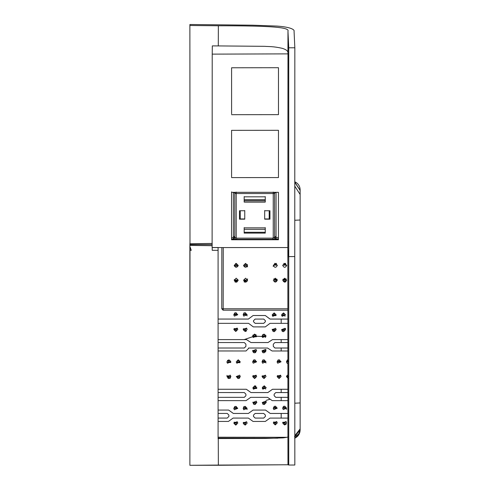 <?xml version="1.0" encoding="UTF-8"?>
<svg xmlns="http://www.w3.org/2000/svg" width="490" height="490" viewBox="0 0 490 490"><rect width="100%" height="100%" fill="white"/><g stroke="black" fill="none" stroke-linecap="round" stroke-linejoin="round"><path stroke-width="0.73" d="M189.991 250.317L189.991 246.727L191.247 250.317L189.991 250.317L189.875 465.298L218.473 465.261M287.881 248.142L287.887 241.38L287.881 249.398L288.665 256.595L294.76 256.595L294.839 47.787L288.745 47.787L287.973 31.305L287.942 52.798C288.028 51.003 286.117 49.508 282.209 48.314C273.059 46.274 269.151 46.679 264.6 46.323L218.289 45.919L218.35 25.768C272.489 25.768 289.915 27.36 287.973 31.305L287.973 31.164M189.9 49.882L189.991 244.577L189.875 25.498L218.35 25.762M189.991 243.769L212.213 243.438M287.875 319.082L281.18 319.082L281.18 323.351L270.027 323.345L265.298 326.897L253.312 326.891L248.583 323.339L218.087 323.333L218.087 247.573L287.844 247.554L287.979 53.876L212.213 54.127L212.317 45.901L218.289 45.919M287.979 53.876L287.942 52.798M212.213 54.127L212.115 247.487L218.087 247.573L212.115 247.573L218.087 247.499M231.55 239.769L278.443 239.763L278.455 192.325L231.568 192.337L231.55 239.769L231.58 191.86M231.58 114.697L278.473 114.648L278.473 67.706L231.586 67.773L231.599 113.87M231.568 177.607L278.461 177.576L278.467 130.303L231.58 130.34L231.586 176.908M278.455 239.31L231.568 239.298M189.875 25.498L189.906 24.5L252.577 25.192L277.015 26.08C292.114 27.189 294.692 30.043 294.067 31.317M294.839 47.787L294.067 31.311M287.844 247.554L287.93 436.755C288.567 436.988 286.956 437.368 283.098 437.889L265.899 438.464L218.087 438.55M294.76 256.595L294.839 465.022L288.745 465.028L288.745 47.787M212.213 250.31L218.087 250.317L212.213 250.31L212.213 247.573M287.93 436.755L287.973 464.765L288.745 465.028M218.473 465.273L286.877 464.759M189.863 244.179L189.9 440.479M212.213 244.565L189.991 244.577L189.991 245.41L212.213 245.698M218.271 438.55L218.35 465.071L287.967 464.765M218.35 465.071L189.875 465.298M218.087 438.752L218.087 438.127L277.812 438.201L218.087 438.127L218.087 437.209L286.852 437.301M294.661 438.225C298.122 436.608 299.947 433.895 300.137 430.079L300.137 190.402L294.784 182.292M294.784 182.127L300.137 190.236L300.137 430.079L300.137 190.402M265.807 335.215L264.38 334.958M264.116 334.921L262.524 334.719M256.068 334.688L252.864 335.129M254.433 352.812L254.996 352.659M255.21 352.604L255.737 352.482M266.021 349.652L264.845 350.828L262.009 350.828L262.738 352.365L262.009 350.828L265.409 349.419L265.997 350.828L264 352.825L263.21 352.659L263.779 352.812M265.739 401.886L266.088 401.812M286.27 424.095L284.592 424.94M285.37 281.064L285.37 282.056M246.384 331.056L245.208 331.479M246.439 331.013L245.141 331.479L243.169 329.488L246.568 328.079L247.156 329.482L245.159 331.479L243.169 329.488M244.155 339.588L253.569 336.428M255.21 336.189L265.899 336.667M265.641 351.961L264.38 351.52L265.647 351.961M262.738 351.097L262.015 350.963L262.738 351.091M256.619 350.901L255.21 351.152L256.619 350.895M252.901 351.832L253.569 351.599L252.907 351.838M270.008 399.252L266.254 400.336M254.665 385.795L255.872 386.059M228.046 378.378L227.366 375.891L228.052 378.384M227.066 362.618L227.587 360.291M286.295 424.058L284.543 424.94M300.137 190.236L300.137 189.82C300.07 186.935 298.9 184.601 296.622 182.813L294.784 181.759M284.666 282.173L284.666 281.064M235.666 264.416L235.666 263.473L235.666 264.416M247.389 264.539L247.389 266.242L247.389 264.539M247.389 279.331L247.389 281.027L247.389 279.331M281.18 323.351L287.875 323.351M287.893 348.035L281.18 348.035L281.18 350.981L272.091 350.981L267.583 348.029L248.522 348.023L248.522 348.506L246.06 350.969L218.087 350.963L218.087 348.01L244.277 348.023L245.919 346.381L245.919 344.194L244.277 342.553L218.087 342.541L218.087 339.595L246.476 339.601L250.984 342.553L267.993 342.559L272.501 339.613L287.887 339.588L281.18 339.613L281.18 342.565L287.887 342.565M281.18 350.981L287.893 350.981M287.924 389.281L281.18 389.281L281.18 392.57L287.93 392.57M287.93 397.359L281.18 397.359L281.18 400.649L287.936 400.649M287.949 413.462L281.18 413.462L281.18 418.093L287.955 418.093M253.116 315.523L248.387 319.051L218.087 319.057L248.387 319.07L253.116 315.523L265.298 315.529L270.027 319.076L281.18 319.082M263.743 319.076L255.137 319.07L253.495 320.711L253.495 321.703L255.137 323.345L263.743 323.345L265.384 321.703L265.384 320.717L263.743 319.076M281.18 342.565L274.945 342.559L273.304 344.201L273.304 346.387L274.945 348.029L281.18 348.035M218.087 323.327L218.087 339.595L246.476 339.588L250.984 342.535L267.993 342.535L272.501 339.588L281.18 339.613M281.18 418.093L269.972 418.093L265.298 421.455L253.061 421.455L248.387 418.08L233.087 418.074L228.414 421.443L218.087 421.443L218.087 418.074L227.244 418.074L228.885 416.433L228.885 415.085L227.244 413.444L218.087 413.444L218.087 410.075L228.665 410.075L233.338 413.45L248.387 413.45L253.061 410.087L265.555 410.087L270.223 413.462L281.18 413.462M255.137 418.086L263.743 418.086L265.384 416.445L265.384 415.097L263.743 413.456L255.137 413.456L253.495 415.097L253.495 416.445L255.137 418.086L263.743 418.068L265.384 416.427M281.18 392.57L275.778 392.57L274.137 394.211L274.137 395.718L275.778 397.359L281.18 397.359M281.18 400.649L272.226 400.649L267.583 397.353L250.702 397.347L246.06 400.636L218.087 400.63L218.087 397.341L244.277 397.347L245.919 395.706L245.919 394.199L244.277 392.557L218.087 392.551L218.087 389.262L246.341 389.268L250.984 392.563L267.858 392.57L272.501 389.281L281.18 389.281M253.495 321.685L255.137 323.327L263.743 323.327L265.384 321.685M274.137 395.693L275.778 397.335L287.93 397.335M218.087 392.545L218.087 397.341L244.277 397.335L245.919 395.693M253.116 315.505L265.298 315.505L270.027 319.051L287.875 319.051M273.304 346.363L274.945 348.004L287.893 348.004M248.522 348.004L248.522 348.494M218.087 413.438L218.087 418.074L227.244 418.068L228.885 416.427M218.087 400.624L218.087 410.075L228.665 410.069L233.338 413.438L248.387 413.438L253.061 410.069L265.555 410.069L270.223 413.438L287.949 413.438M218.087 350.956L218.087 389.256L246.341 389.256L250.984 392.545L267.858 392.545L272.501 389.256L287.924 389.256M218.087 348.01L244.277 348.004L245.919 346.363M253.495 416.427L255.137 418.068M275.46 239.31L275.294 238.918L276.054 238.918L276.054 237.509L274.645 236.094L276.054 237.509L278.443 237.497L276.054 237.509L276.054 192.668L275.699 192.325M234.875 192.331L234.79 192.809L233.381 192.668L233.724 192.331M233.381 192.668L233.381 237.497L231.568 237.509L233.381 237.497L234.79 236.094L233.381 237.509L233.381 239.298M221.762 308.761L221.841 247.573L221.762 308.774L223.171 310.182L223.171 308.78L221.762 308.761L223.171 310.182L287.869 310.182L223.171 310.182M276.176 314.905L272.771 316.313L272.189 314.905L274.18 312.908L276.176 314.905M285.554 314.905L282.148 316.313L281.566 314.905L283.557 312.908L285.554 314.905M234.973 312.896L235.782 312.724L237.773 314.715L234.373 316.124L233.791 314.721L234.728 313.024M244.351 312.896L245.159 312.724L247.156 314.715L243.751 316.124L243.169 314.721L243.891 313.177M244.351 406.547L245.159 406.375L247.156 408.366L243.751 409.775L243.169 408.366L243.891 406.829M234.973 406.547L235.782 406.375L237.773 408.366L234.373 409.775L233.791 408.366L234.728 406.676M253.802 404.238L252.864 402.547L256.27 401.139L256.852 402.547L254.861 404.538L254.065 404.373L254.861 404.538L256.852 402.547L253.336 402.541L252.914 402.119M262.971 404.085L262.242 402.547L265.647 401.139L266.229 402.547L264.239 404.538L263.442 404.373M283.826 406.363L284.641 406.185L286.632 408.182L283.232 409.591L282.644 408.182L283.373 406.639M274.449 406.363L275.264 406.185L277.254 408.182L273.855 409.591L273.267 408.182L274.21 406.492M240.253 361.804L236.854 363.213L236.266 361.804L238.263 359.807L240.253 361.804L236.854 363.206L236.266 361.804M230.876 361.804L227.476 363.213L226.888 361.804L228.885 359.807L230.876 361.804L227.476 363.206L226.888 361.804M229.675 378.396L228.885 378.562L226.888 376.571L230.294 375.162L230.876 376.571L230.147 378.109L230.876 376.571L228.04 376.565L226.87 375.395M240.204 376.142L239.782 376.565L236.266 376.571L238.263 378.562L239.047 378.396L238.263 378.562L236.266 376.571L239.671 375.162L240.253 376.571L239.316 378.262L240.253 376.565M252.632 350.828L253.569 352.518L252.632 350.828L256.031 349.419L256.619 350.828L254.622 352.825L253.832 352.659M263.204 359.985L264.018 359.807L266.009 361.804L262.609 363.213L262.028 361.804L262.75 360.26M253.826 359.985L254.641 359.807L256.631 361.804L253.232 363.213L252.65 361.804L253.587 360.113M252.65 376.571L256.05 375.162L256.631 376.571L254.641 378.562L252.65 376.571L254.641 378.562L256.631 376.565M262.028 376.571L265.427 375.162L266.009 376.571L264.018 378.562L262.028 376.571L264.018 378.562L266.009 376.565M266.229 387.78L262.83 389.189L262.242 387.78L264.239 385.783L266.229 387.78L262.83 389.183L262.242 387.78M256.852 387.78L253.453 389.189L252.864 387.78L254.861 385.783L256.852 387.78L253.453 389.183L252.864 387.78M287.9 361.681L286.472 361.798L287.06 363.206L287.906 363.709L287.06 363.213L286.472 361.804L287.201 360.26M278.277 359.985L279.092 359.807L281.082 361.804L277.683 363.213L277.095 361.804L278.032 360.113M277.095 376.571L280.5 375.162L281.082 376.571L279.092 378.562L277.095 376.571L279.092 378.562L281.082 376.565M286.472 376.565L288.469 378.562L286.472 376.571L287.912 374.66M218.087 437.209L218.087 421.437M282.644 422.95L286.05 421.541L286.632 422.95L284.641 424.94L282.644 422.944L284.641 424.94L286.632 422.944M273.267 422.95L276.672 421.541L277.254 422.95L275.264 424.94L273.267 422.944L275.264 424.94L277.254 422.944M233.791 423.133L237.191 421.725L237.773 423.133L235.782 425.13L233.791 423.133L235.782 425.124L237.773 423.133M243.169 423.133L246.568 421.725L247.156 423.133L245.159 425.13L243.169 423.133L245.159 425.124L247.156 423.133M285.578 328.496L284.402 329.666L281.566 329.666L282.295 331.209L281.566 329.672L284.972 328.263L285.554 329.672L283.557 331.663L282.767 331.497L283.557 331.663L285.554 329.666M272.189 329.666L273.126 331.356L272.189 329.672L275.594 328.263L276.176 329.672L274.18 331.663L273.389 331.497L274.18 331.663L276.176 329.672L272.661 329.666L272.238 329.243M256.619 336.06L253.214 337.469L252.632 336.06L254.622 334.07L256.619 336.06L253.214 337.463L252.632 336.06M265.997 336.06L262.591 337.469L262.009 336.06L264 334.07L265.997 336.06L262.591 337.463L262.009 336.06M233.791 329.488L237.191 328.079L237.773 329.482L235.782 331.479L233.791 329.488L235.782 331.473L237.773 329.482M218.087 348.004L218.087 342.535M244.167 232.285L265.268 232.285M264.68 210.516L264.68 218.944L269.953 218.944L269.953 210.749L269.953 219.177L264.68 219.177L264.68 210.749L269.953 210.749M239.481 210.749L244.755 210.749L244.755 219.177L239.481 219.177L239.481 210.749L239.481 218.944L244.755 218.944L244.755 210.516M274.645 237.436C274.633 238.011 274.89 235.886 275.294 238.918L274.976 239.31M273.236 192.068L273.236 237.675L274.645 237.607L273.555 239.31L274.645 237.607L274.559 192.325M235.371 192.331L234.79 193.47L236.198 193.544L273.236 193.544L274.645 193.47L274.057 192.325M234.447 239.298L234.14 238.918L233.981 239.298M234.79 237.436C234.802 238.011 234.545 235.886 234.14 238.918L231.568 238.918M244.167 233.111L244.167 227.844L265.268 227.844L265.268 233.111L244.167 233.111M244.167 196.821L265.268 196.821L265.268 202.088L244.167 202.088L244.167 196.821M236.664 239.481L236.664 238.146L236.198 237.675L236.198 192.068M234.79 192.809L234.79 237.607L235.862 239.298M274.645 192.809L276.054 192.668M265.268 232.873L265.268 227.605M244.167 227.605L244.167 232.873M244.167 196.582L244.167 201.849L265.268 201.849L265.268 196.582M245.588 263.393L247.579 265.39C246.25 267.908 244.92 267.908 243.591 265.39L245.588 263.393M275.325 263.393L277.316 265.39C275.986 267.908 274.657 267.908 273.328 265.39L275.325 263.393M275.325 278.185L277.316 280.182C275.986 282.693 274.657 282.693 273.328 280.182L275.325 278.185M236.211 263.393L238.201 265.39C236.872 267.908 235.543 267.908 234.214 265.39L236.211 263.393M245.588 278.185L247.579 280.182C246.25 282.693 244.92 282.693 243.591 280.182L245.588 278.185M284.702 278.185L286.693 280.182C285.364 282.693 284.035 282.693 282.706 280.182L284.702 278.185M284.702 263.393L286.693 265.39C285.364 267.908 284.035 267.908 282.706 265.39L284.702 263.393M236.211 278.185L238.201 280.182C236.872 282.693 235.543 282.693 234.214 280.182L236.211 278.185M222.938 308.78L222.932 310.152L222.938 308.78M229.669 378.396L228.885 378.562L226.888 376.571M247.156 314.715L243.751 316.124L243.169 314.715L246.005 314.696L247.174 315.872M237.773 314.715L234.257 314.715L233.834 315.137L234.257 314.696L237.773 314.696L234.373 316.124L233.791 314.715M247.156 329.488L245.159 331.473M265.997 350.828L264 352.818L263.216 352.659M252.681 350.405L253.103 350.828L256.619 350.828L254.622 352.818L253.838 352.659M266.009 361.798L262.609 363.206L262.028 361.798L264.863 361.785L266.033 362.955L264.863 361.798M252.693 362.208L253.116 361.785L256.631 361.798L253.232 363.206L252.65 361.804M247.156 408.36L243.751 409.769L243.169 408.366L246.005 408.348L247.174 409.524M237.773 408.348L234.257 408.348L233.834 408.789L234.257 408.348L237.773 408.36L234.373 409.769L233.791 408.366M253.802 404.232L252.864 402.547M266.229 402.547L264.239 404.538L263.455 404.373M262.971 404.079L262.242 402.541L265.078 402.541L266.254 401.371M277.138 362.208L277.567 361.785L281.082 361.798L277.683 363.206L277.095 361.804M285.554 314.899L282.148 316.307L281.566 314.905M276.176 314.899L272.771 316.307L272.189 314.905M286.632 408.176L283.232 409.585L282.644 408.176L285.486 408.164L286.656 409.334L285.486 408.176L282.644 408.182M273.31 408.587L273.739 408.164L277.254 408.164L273.855 409.585L273.267 408.182M238.201 280.17L236.793 282.075M236.572 282.13L235.849 282.13M235.151 281.86L234.214 280.17M286.693 265.39L286.693 265.384C285.364 267.895 284.035 267.895 282.706 265.384L282.706 265.39M286.693 280.17L286.693 280.176C285.364 282.687 284.035 282.687 282.706 280.176L282.706 280.17M247.579 280.17L245.962 282.13L245.227 282.13M244.32 281.707L243.591 280.17M238.201 265.39L238.201 265.384C236.872 267.895 235.543 267.895 234.214 265.384L234.214 265.39M277.316 280.17L277.316 280.176C275.986 282.687 274.657 282.687 273.328 280.176L273.328 280.17M277.316 265.39L277.316 265.384C275.986 267.895 274.657 267.895 273.328 265.384L273.328 265.39M247.579 265.39L247.579 265.384C246.25 267.895 244.92 267.895 243.591 265.384L243.591 265.39M294.784 186.145L300.137 194.457M300.137 429.657L299.757 431.935L298.704 433.907L296.652 435.72L294.827 436.468M294.466 436.621C297.993 435.671 299.88 433.374 300.137 429.724M294.827 437.895L298.202 435.586L300.137 429.797L294.827 436.608M298.202 435.586L300.137 430.079M244.363 329.507L245.055 329.507M243.891 328.796L243.891 329.274L245.533 329.274L245.533 328.796M244.541 314.139L245.533 314.035L244.541 314.268M245.055 314.035L245.533 314.035L245.533 312.896L243.891 312.896L243.891 314.035L244.363 314.035M243.169 314.715L246.005 314.715L247.174 315.885M246.648 328.159L246.005 328.802L243.291 328.802M237.656 328.802L234.018 328.563M243.891 328.919L245.533 328.919L243.891 328.925M245.533 329.507L245.533 330.634L243.891 330.634L243.891 329.507M236.37 328.796L236.37 329.274L234.728 329.274L236.37 329.274L236.37 330.634L234.728 330.634L234.728 329.507L236.37 329.507M234.728 328.796L236.37 328.919L234.728 328.925L234.728 329.507M235.206 329.507L235.898 329.507M236.37 314.268L236.37 314.598L234.728 314.598L234.728 314.268L236.37 314.268L234.728 314.035L236.37 314.035L236.37 312.896L234.728 312.896L234.728 314.268M235.898 314.035L235.206 314.035M245.533 314.268L245.533 314.598L243.891 314.598L243.891 314.268M238.146 377.276L238.838 377.276M237.675 376.565L237.675 377.037L239.316 377.037L239.316 376.565M238.324 361.902L239.316 361.798L238.324 362.037M238.838 361.804L239.316 361.798L239.316 360.665L237.675 360.665L237.675 361.798L238.146 361.804M228.04 362.465L230.766 362.465L228.04 362.478L227.391 363.127L228.04 362.465M236.382 362.465L240.033 362.71L236.388 362.478M237.675 376.681L239.316 376.681L237.675 376.688M239.316 377.269L239.316 378.396L237.675 378.396L237.675 377.269M230.147 376.565L230.147 377.037L228.505 377.037L230.147 377.037L230.147 378.396L228.505 378.396L228.505 377.269L230.147 377.276M228.505 376.565L230.147 376.681L228.505 376.688L228.505 377.276M228.989 377.276L229.675 377.276M228.505 362.471L228.505 362.037L230.147 362.037L228.505 361.798L230.147 361.798L230.147 360.665L228.505 360.665L228.505 362.037M230.147 362.471L228.505 362.361M230.147 362.361L230.147 362.037M229.675 361.804L228.989 361.804M237.675 362.471L237.675 362.037M239.316 362.471L237.675 362.361M239.316 362.361L239.316 362.037M235.898 407.686L235.206 407.686M234.728 407.686L236.37 407.686L236.37 406.547L234.728 406.547L234.728 407.686M235.721 423.054L236.37 422.925L235.898 423.158M234.728 422.447L234.728 422.925L235.721 422.925M235.206 423.158L234.728 422.925L236.37 422.925L236.37 422.447M246.648 421.81L246.005 422.454L243.291 422.454M237.656 422.454L234.018 422.209M243.169 408.36L246.005 408.348L247.174 409.536M236.37 407.919L236.37 408.25L234.728 408.25L234.728 407.919M245.533 408.25L243.891 408.25L243.891 407.919L245.533 407.919L245.533 408.25M243.891 407.919L243.891 406.547L245.533 406.547L245.533 407.686L243.891 407.686L245.533 407.919M245.055 407.686L244.363 407.686M245.533 422.447L245.533 422.925L243.891 422.925L245.533 422.925L245.533 424.285L243.891 424.285L243.891 423.158L245.533 423.158M243.891 422.447L245.533 422.564L243.891 422.57L243.891 423.158M244.363 423.158L245.055 423.158M234.728 422.564L236.37 422.564L234.728 422.57M236.37 423.158L236.37 424.285L234.728 424.285L234.728 423.158M254.971 387.774L254.286 387.774M253.802 387.774L255.443 387.774L255.443 386.641L253.802 386.641L253.802 387.774M254.794 403.148L255.443 403.013L254.971 403.252M253.802 402.541L253.802 403.013L254.794 403.013M254.286 403.252L253.802 403.013L255.443 403.013L255.443 402.541M265.078 388.454L265.733 389.091L265.078 388.454L262.364 388.454L265.078 388.441M255.443 388.448L253.091 388.699L256.736 388.454L253.802 388.337L253.802 388.013M255.443 388.337L255.443 388.013M262.971 388.448L262.971 388.013L264.612 388.013L264.612 388.337L262.971 388.337M262.971 388.013L262.971 386.641L264.612 386.641L264.612 387.774L262.971 387.774L264.612 388.013M264.135 387.774L263.442 387.774M264.612 402.541L264.612 403.013L262.971 403.013L264.612 403.013L264.612 404.373L262.971 404.373L262.971 403.246L264.612 403.246M262.971 402.541L264.612 402.658L262.971 402.664L262.971 403.246M263.442 403.252L264.135 403.252M253.802 402.658L255.443 402.658L253.802 402.664M255.443 403.246L255.443 404.373L253.802 404.373L253.802 403.246M283.845 422.974L284.537 422.974M283.373 422.264L283.373 422.735L284.022 422.741L285.015 422.735L285.015 422.264M284.022 407.6L285.015 407.496L284.022 407.735M284.537 407.502L285.015 407.496L285.015 406.363L283.373 406.363L283.373 407.496L283.845 407.502M273.316 408.599L273.739 408.176L277.254 408.176M286.129 421.621L285.486 422.264L282.767 422.264M277.132 422.264L273.5 422.025M283.373 422.38L285.015 422.38L283.373 422.386M285.015 422.968L285.015 424.095L283.373 424.095L283.373 422.968M275.846 422.264L275.846 422.735L274.21 422.735L275.846 422.735L275.846 424.095L274.21 424.095L274.21 422.968L275.846 422.974M274.21 422.264L275.846 422.38L274.21 422.386L274.21 422.974M274.688 422.974L275.38 422.974M274.21 408.17L274.21 407.735L275.846 407.735L274.21 407.496L275.846 407.496L275.846 406.363L274.21 406.363L274.21 407.735M275.846 408.17L274.21 408.06M275.846 408.06L275.846 407.735M275.38 407.502L274.688 407.502M283.373 408.17L283.373 407.735M285.015 408.17L283.373 408.06M285.015 408.06L285.015 407.735M254.757 361.124L254.065 361.124M253.587 361.118L255.229 361.118L255.229 359.985L253.587 359.985L253.587 361.118M254.579 376.491L255.229 376.357L254.757 376.596M253.587 375.885L253.587 376.357L254.579 376.357M254.065 376.596L253.587 376.357L255.229 376.357L255.229 375.885M265.507 375.242L264.863 375.885L262.144 375.885M256.515 375.885L252.877 375.646M253.116 361.785L253.587 361.785M255.229 361.785L256.631 361.785M262.028 361.785L262.75 361.785M264.392 361.785L264.863 361.785M262.75 361.675L264.392 361.791L262.75 361.681L262.75 361.357L264.392 361.357L264.392 361.681M253.587 361.675L255.229 361.791L253.587 361.681L253.587 361.357M253.116 361.798L252.693 362.22M255.229 361.681L255.229 361.357M262.75 361.357L262.75 359.985L264.392 359.985L264.392 361.118L262.75 361.118L264.392 361.357M263.914 361.124L263.222 361.124M264.392 375.885L264.392 376.357L262.75 376.357L264.392 376.357L264.392 377.716L262.75 377.716L262.75 376.59L264.392 376.596M262.75 375.885L264.392 376.002L262.75 376.008L262.75 376.596M263.222 376.596L263.914 376.596M253.587 376.002L255.229 376.002L253.587 376.008M255.229 376.59L255.229 377.716L253.587 377.716L253.587 376.59M288.181 376.491L287.673 376.596L288.365 376.596M287.673 376.596L287.201 376.357L288.181 376.357M287.201 375.885L287.201 376.357L287.912 376.357M288.365 361.124L287.673 361.124L288.181 361.222M288.181 361.357L287.201 361.357L287.9 361.118M287.9 359.985L287.201 359.985L287.201 361.118L287.673 361.124M277.567 361.785L278.032 361.785M279.674 361.785L281.082 361.785M286.472 361.785L287.201 361.785M278.032 361.675L279.674 361.791L278.032 361.681L278.032 361.357L279.674 361.357L278.032 361.118L279.674 361.118L279.674 359.985L278.032 359.985L278.032 361.357M287.912 375.885L286.595 375.885M280.96 375.885L277.322 375.646M277.567 361.798L277.144 362.22M287.201 376.002L287.912 376.002L287.201 376.008M287.912 377.716L287.201 377.716L287.201 376.59M279.674 375.885L279.674 376.357L278.032 376.357L279.674 376.357L279.674 377.716L278.032 377.716L278.032 376.59L279.674 376.596M278.032 375.885L279.674 376.002L278.032 376.008L278.032 376.596M278.516 376.596L279.202 376.596M279.674 361.681L279.674 361.357M279.202 361.124L278.516 361.124M287.201 361.681L287.201 361.357M263.21 351.532L263.896 351.532M262.738 350.822L262.738 351.299L264.38 351.299L264.38 350.822M263.387 336.165L264.38 336.06L263.387 336.293M263.896 336.06L264.38 336.06L264.38 334.921L262.738 334.921L262.738 336.06L263.21 336.06M252.852 336.973L256.503 336.722M265.494 337.383L264.845 336.734L262.125 336.734L264.845 336.722L265.5 337.377M252.858 336.979L256.497 336.734M262.738 350.938L264.38 350.938L262.738 350.944M264.38 351.532L264.38 352.659L262.738 352.659L262.738 351.532M255.21 350.822L255.21 351.293L253.569 351.299L255.21 351.293L255.21 352.659L253.569 352.659L253.569 351.532L255.21 351.532M253.569 350.822L255.21 350.938L253.569 350.944L253.569 351.532M254.047 351.532L254.739 351.532M253.569 336.734L253.569 336.293L255.21 336.293L253.569 336.06L255.21 336.06L255.21 334.921L253.569 334.921L253.569 336.293M255.21 336.734L253.569 336.624M255.21 336.624L255.21 336.293M254.739 336.06L254.047 336.06M262.738 336.734L262.738 336.293M264.38 336.734L262.738 336.624M264.38 336.624L264.38 336.293M282.767 330.376L283.453 330.376M282.295 329.666L282.295 330.138L283.937 330.138L283.937 329.666M282.944 315.003L283.937 314.899L282.944 315.137M283.453 314.905L283.937 314.899L283.937 313.765L282.295 313.765L282.295 314.899L282.767 314.905M272.409 315.811L276.06 315.578M272.661 315.566L276.06 315.566M281.683 315.566L284.402 315.566L285.058 316.215M281.683 315.578L284.402 315.566M285.051 316.228L284.402 315.578M282.295 329.782L283.937 329.782M282.295 329.788L283.937 329.788M283.937 330.37L283.937 331.497L282.295 331.497L282.295 330.37M274.768 329.666L274.768 330.138L273.126 330.138L274.768 330.138L274.768 331.497L273.126 331.497L273.126 330.37L274.768 330.376M273.126 329.666L274.768 329.782M273.126 329.782L274.768 329.788M273.126 329.788L273.126 330.376M273.61 330.376L274.296 330.376M273.126 315.572L273.126 315.137L274.768 315.137L273.126 314.899L274.768 314.899L274.768 313.765L273.126 313.765L273.126 315.137M274.768 315.572L273.126 315.462M274.768 315.462L274.768 315.137M274.296 314.905L273.61 314.905M282.295 315.572L282.295 315.137M283.937 315.572L282.295 315.462M283.937 315.462L283.937 315.137M284.384 279.937L285.07 279.937M283.912 279.227L283.912 279.704L285.554 279.704L285.554 279.227M284.561 264.569L285.554 264.465L284.561 264.698M285.07 264.465L285.554 264.465L285.554 263.326M283.912 263.326L283.912 264.465L284.384 264.465M274.278 265.139L273.102 266.315L274.278 265.127L277.297 265.139M274.278 265.127L274.743 265.127M276.385 265.127L277.297 265.127M282.724 265.127L283.912 265.127M285.554 265.127L286.656 265.764L286.019 265.127M282.724 265.139L286.019 265.139M283.912 265.023L285.554 265.139L283.912 265.029L283.912 264.698M274.743 265.023L276.385 265.139L274.743 265.029L274.743 264.698L276.385 264.698L274.743 264.465L276.385 264.465L276.385 263.326M286.283 278.969L282.944 279.233M277.077 279.233L274.278 279.233L273.861 278.816M283.912 279.343L285.554 279.343M283.912 279.349L285.554 279.349M285.554 279.937L285.554 281.064L283.912 281.064L283.912 279.937M276.385 279.227L276.385 279.704L274.743 279.704L276.385 279.704L276.385 281.064L274.743 281.064L274.743 279.937L276.385 279.937M274.743 279.227L276.385 279.343M274.743 279.343L276.385 279.349M274.743 279.349L274.743 279.937M275.227 279.937L275.913 279.937M276.385 265.029L276.385 264.698M274.743 263.326L274.743 264.698M275.913 264.465L275.227 264.465M285.554 265.029L285.554 264.698M244.792 281.187L245.484 281.187L244.32 280.929L245.962 280.899L244.32 280.929M245.484 281.187L245.962 280.929M244.969 265.843L244.32 265.941L244.792 265.733M243.61 265.666L244.32 265.709M244.32 265.941L244.969 265.972M243.695 266.021L246.433 266.021L245.962 265.666L245.962 264.416L244.32 264.416L244.32 265.684L245.962 265.941M245.484 265.733L245.962 265.709M234.318 266.027L234.686 265.666L234.686 266.021L238.097 266.021M234.686 265.666L238.183 265.666M247.603 278.92L246.433 280.09L243.597 280.09M238.201 280.09L234.686 280.09L234.275 279.686M246.433 265.666L247.603 266.836M247.101 266.689L246.433 266.021M245.962 279.998L245.962 280.899M244.32 279.998L245.962 280.127M244.32 280.127L245.962 280.298M244.32 280.298L244.32 280.899M245.962 281.138L245.962 282.13L245.178 282.13M244.32 282.13L244.32 281.138M236.793 279.998L236.793 280.929L235.151 280.929L236.793 280.929M235.151 279.998L236.793 280.127M235.151 280.127L236.793 280.298M235.151 280.298L235.151 280.899L236.793 280.899M236.615 282.13L235.8 282.13M236.793 282.13L236.793 281.138M235.151 282.13L235.151 281.138M235.635 281.187L236.321 281.187M236.793 265.941L235.151 265.997L236.793 265.941L235.151 265.709L235.151 264.416L236.793 264.416L236.793 265.709M236.321 265.733L235.635 265.733M265.268 229.302L244.167 229.302M269.194 210.749L269.194 218.944M244.167 200.386L265.268 200.386M244.167 199.791L265.268 199.791M240.241 218.944L240.241 210.749M189.863 243.322L189.991 243.72M189.863 245.031L189.991 245.435M273.236 237.675L272.771 238.146L272.771 239.481M276.054 239.31L276.054 238.918L278.443 238.918M236.198 237.675L234.79 237.607L235.855 239.298M272.771 238.146L236.664 238.146M287.869 308.78L223.171 308.78L223.25 247.573M300.137 220.004L294.772 220.267M300.137 402.945L294.815 403.209M300.137 428.903L294.827 435.714M287.893 257.771L287.875 248.945"/></g></svg>
